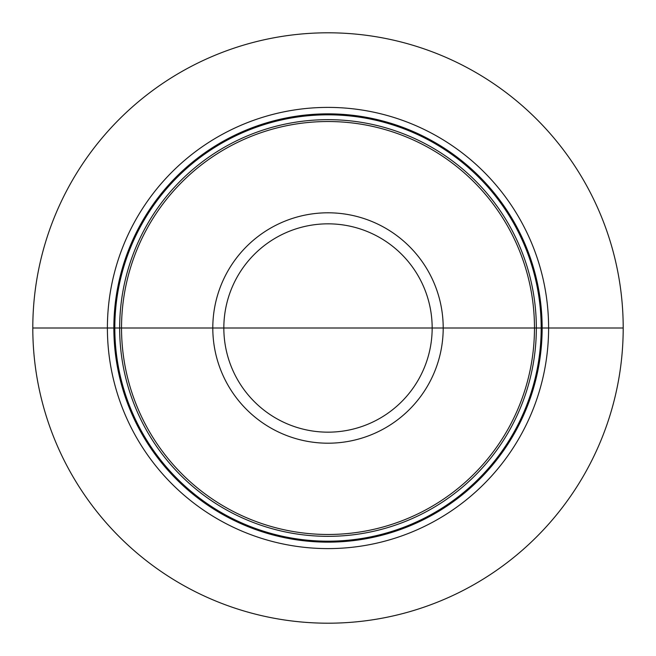 <?xml version="1.0" encoding="UTF-8"?>
<svg xmlns="http://www.w3.org/2000/svg" width="656" height="656" viewBox="0 0 656 656"><rect width="100%" height="100%" fill="white"/><g stroke="black" fill="none" stroke-linecap="round" stroke-linejoin="round"><path stroke-width="0.98" d="M328 328L623.2 328A295.2 295.2 0 0 1 328 623.2A295.2 295.2 0 0 1 32.8 328L107.395 328A220.605 220.605 0 0 0 328 548.605A220.605 220.605 0 0 0 548.605 328A220.605 220.605 0 0 0 328 107.395A220.605 220.605 0 0 0 107.395 328L121.524 328A206.476 206.476 0 0 0 328 534.476A206.476 206.476 0 0 0 534.476 328A206.476 206.476 0 0 0 328 121.524A206.476 206.476 0 0 0 121.524 328L623.2 328A295.2 295.2 0 0 0 328 32.8A295.2 295.2 0 0 0 32.8 328M542.143 328A214.143 214.143 0 0 0 328 113.857A214.143 214.143 0 0 0 113.857 328A214.143 214.143 0 0 0 328 542.143A214.143 214.143 0 0 0 542.143 328M541.184 328A213.184 213.184 0 0 1 328 541.184A213.184 213.184 0 0 1 114.816 328A213.184 213.184 0 0 1 328 114.816A213.184 213.184 0 0 1 541.184 328M536.337 328A208.337 208.337 0 0 0 328 119.663A208.337 208.337 0 0 0 119.663 328A208.337 208.337 0 0 0 328 536.337A208.337 208.337 0 0 0 536.337 328M212.798 328A115.202 115.202 0 0 0 328 443.202A115.202 115.202 0 0 0 443.202 328A115.202 115.202 0 0 0 328 212.798A115.202 115.202 0 0 0 212.798 328M223.835 328A104.165 104.165 0 0 0 328 432.165A104.165 104.165 0 0 0 432.165 328A104.165 104.165 0 0 0 328 223.835A104.165 104.165 0 0 0 223.835 328"/></g></svg>
